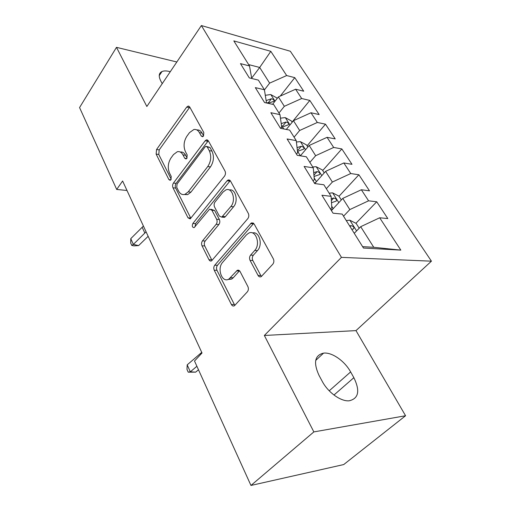 <?xml version="1.0" encoding="UTF-8"?>
<svg xmlns="http://www.w3.org/2000/svg" width="511" height="511" viewBox="0 0 511 511"><rect width="100%" height="100%" fill="white"/><g stroke="black" fill="none" stroke-linecap="round" stroke-linejoin="round"><path stroke-width="0.77" d="M203.493 136.041L203.819 132.598L189.728 107.01L188.157 106.077L186.687 107.112L156.564 149.506L156.136 154.111L168.886 179.591L170.169 180.306L170.917 179.731L171.23 176.436L169.537 173.076C167.48 167.934 167.959 162.92 170.961 158.033L173.485 154.578L177.349 151.703C179.661 151.25 181.533 152.31 182.976 154.897L184.739 158.263L186.023 158.966L186.866 158.346L187.186 154.974L185.41 151.607C183.257 146.44 183.743 141.317 186.873 136.233L189.498 132.636L193.854 129.513C196.135 129.142 197.993 130.19 199.424 132.649L201.27 136.028L202.541 136.724L203.493 136.041M258.061 275.442C258.936 276.879 260.01 277.256 261.281 276.585L272.778 264.225C274.011 262.59 274.19 260.782 273.315 258.796L254.178 224.048L251.393 222.924L214.735 265.215C213.668 266.723 213.509 268.396 214.25 270.242L231.406 304.53C232.243 305.987 233.265 306.383 234.472 305.719L247.362 291.813C248.531 290.267 248.697 288.511 247.88 286.55L240.093 271.571C239.301 270.23 238.324 269.84 237.168 270.402L228.947 279.025C222.183 283.535 216.658 268.601 222.655 262.328L246.34 234.971L248.506 233.246C255.538 229.094 261.012 244.028 254.714 250.486L250.582 255.136C249.413 256.726 249.247 258.483 250.064 260.406L258.061 275.442L260.814 275.486L261.523 276.406M313.85 431.91L405.568 415.743L355.988 330.611L264.353 335.472L313.85 431.91L250.958 485.45L194.519 361.022L202.017 352.992L122.614 180.996L116.7 189.453L127.003 190.488M264.353 335.472L341.45 257.365L201.379 25.55L290.337 51.253L431.437 261.178L341.45 257.365M176.832 61.984L116.489 47.344L146.842 106.492L201.379 25.55M116.489 47.344L79.563 107.572L116.7 189.453M224.521 176.154C225.607 174.519 225.773 172.827 225.012 171.083L208.36 140.844L206.489 139.842L205.147 140.806L173.433 183.066C172.488 184.58 172.335 186.151 172.986 187.793L188.01 217.814L190.194 218.906L224.521 176.154M230.487 181.015L248.314 213.394C249.125 215.252 248.959 217.003 247.803 218.638L211.567 260.865C210.526 261.319 209.663 260.936 208.98 259.716L202.017 245.804C201.302 244.022 201.462 242.374 202.49 240.86L216.153 224.316C217.22 222.751 217.386 221.071 216.638 219.283L211.918 210.251L209.612 209.152L194.129 227.65C192.257 227.408 191.836 226.015 192.871 223.46L227.063 180.792L228.2 179.942L230.487 181.015M280.252 96.087L294.777 77.646L286.658 75.551L270.824 51.336L233.827 40.899L249.502 65.951L240.464 63.613L249.304 77.896L258.368 80.112L264.404 89.757L255.328 87.624L264.564 102.545L273.666 104.551L279.971 114.63L270.856 112.714L280.513 128.318L289.648 130.088L296.246 140.627L287.099 138.96L297.21 155.293L306.364 156.8L313.269 167.832L304.109 166.439L314.699 183.551L323.872 184.771L331.109 196.333L321.93 195.24L333.044 213.196L342.223 214.096L363.468 248.033L400.841 250.122L373.758 247.292L360.696 226.699L354.251 233.31M294.777 77.646L303.726 91.207L295.601 89.221L301.682 98.521L284.333 106.307L278.968 113.027M292.094 122.103L309.819 100.431L301.682 98.521M309.819 100.431L319.145 114.56L311.001 112.765L317.344 122.461L299.663 130.477L294.087 137.184M307.085 145.814L325.488 124.173L317.344 122.461M325.488 124.173L335.216 138.903L327.066 137.325L333.683 147.449L315.657 155.695L309.864 162.383M322.709 170.521L341.833 148.931L333.683 147.449M341.833 148.931L351.983 164.306L343.833 162.964L350.75 173.536L332.367 182.037L326.331 188.7M339.004 196.288L358.894 174.775L350.75 173.536M358.894 174.775L369.498 190.839L361.354 189.753L368.584 200.81L349.831 209.574L343.545 216.204M355.931 223.275L376.722 201.781L368.584 200.81M376.722 201.781L387.811 218.574L379.679 217.775L400.841 250.122M330.496 209.076L331.792 207.677L331.109 196.333M379.679 217.775L360.696 226.699M313.09 180.958L314.335 179.553L313.269 167.832M349.831 209.574L342.753 198.409L331.428 210.577M361.354 189.753L342.753 198.409M296.463 154.086L297.658 152.674L296.246 140.627M332.367 182.037L325.596 171.357L314.744 183.558M343.833 162.964L325.596 171.357M280.59 128.331L281.702 126.971L279.971 114.63M315.657 155.695L309.181 145.475L300.372 155.817M327.066 137.325L309.181 145.475M266.027 102.871L266.423 102.353L264.404 89.757M299.663 130.477L293.455 120.685L286.294 129.436M311.001 112.765L293.455 120.685M249.502 65.951L251.731 78.49M284.333 106.307L278.38 96.924L272.567 104.308M295.601 89.221L278.38 96.924M250.958 485.45L343.724 464.556L405.568 415.743M355.988 330.611L431.437 261.178M362.599 246.647L373.758 247.292M251.674 78.145L259.69 67.458L248.653 64.59M286.658 75.551L269.629 83.127L264.43 89.891M269.629 83.127L259.69 67.458L270.824 51.336M170.272 71.719C166.835 70.742 164.082 70.671 162.006 71.508C158.806 73.067 158.397 76.222 160.78 80.974L162.223 83.663M322.211 381.295C327.947 392.339 340.722 401.582 349.096 400.816C358.652 398.593 360.242 390.883 353.861 377.674L350.635 371.925C344.625 360.926 331.895 352.047 323.565 353.127C314.77 355.202 313.243 362.593 318.985 375.298L322.211 381.295M203.614 135.862L202.107 133.116C200.746 130.771 198.983 129.711 196.812 129.935M180.287 152.042C182.491 151.735 184.279 152.815 185.653 155.28L187.077 158.001M189.792 107.131L159.208 149.895L158.78 154.482L171.211 179.227M208.303 140.742L176.11 183.366C175.158 184.873 175.011 186.445 175.663 188.08L190.705 218.025L188.01 217.814M207.287 147.027L205.952 146.318L205.039 146.976L177.055 184.049L176.742 187.377L178.569 191.005C180.191 193.988 182.318 195.106 184.963 194.359L188.246 191.836L207.76 166.548C211.094 161.367 211.599 156.072 209.28 150.675L207.287 147.027L209.976 147.449L206.757 146.44M184.382 194.519L187.652 194.64L190.929 192.123L188.246 191.836M209.976 147.449L211.976 151.09C214.301 156.475 213.79 161.751 210.455 166.912L190.929 192.123M208.98 259.716L211.701 259.805L204.732 245.932L202.017 245.804M211.062 209.286L214.626 210.494L219.353 219.5C220.1 221.282 219.941 222.956 218.868 224.514L205.205 241.007C204.17 242.514 204.017 244.156 204.732 245.932M230.244 180.651L195.572 223.658L195.1 226.712M230.831 206.54C236.35 200.446 232.307 187.032 225.907 189.894L223.026 192.072L215.042 201.973C213.981 203.557 213.815 205.23 214.556 206.993L219.315 216.032L221.755 217.137L230.831 206.54L233.553 206.795C238.758 201.066 235.482 188.278 229.324 190.003M222.885 217.226L224.476 217.36L225.396 216.638L222.675 216.415M233.553 206.795L225.396 216.638M252.523 232.965C259.237 230.966 263.171 244.801 257.455 250.607L253.322 255.245C252.159 256.835 251.987 258.585 252.811 260.501L260.814 275.486M227.81 279.536L231.687 279.063L233.246 277.76L230.506 277.722M239.506 270.76L233.246 277.76M253.705 223.396L217.462 265.286C216.396 266.793 216.23 268.467 216.977 270.306L234.83 305.418M277.154 98.482L276.764 97.863L270.715 94.541L265.292 95.308M266.991 103.081L268.729 102.219L271.443 98.751L266.135 100.578M267.924 103.286L273.736 101.37C274.458 100.252 273.692 99.377 271.443 98.751M146.076 231.809L133.352 244.418L138.634 245.587L148.145 236.299M143.412 226.047L130.778 238.65L133.352 244.418L131.755 245.408L130.727 243.108L130.778 238.65M138.634 245.587L133.869 245.874L131.755 245.408M292.183 122.244L291.34 120.909L285.215 117.6L280.469 118.175M281.606 126.287L283.228 125.502L286.045 122.033L281.229 123.611M281.261 127.514L288.357 124.773C289.143 123.598 288.376 122.685 286.045 122.033M307.852 147.034L306.523 144.92L300.327 141.63L296.406 142.007M297.498 151.352L303.591 149.174C304.454 147.928 303.681 146.97 301.26 146.299L297.057 147.59M297.364 150.177L298.335 149.755L301.26 146.299M324.217 172.91L322.352 169.959L316.085 166.688L312.732 166.976M316.06 182.082L314.399 183.066M314.054 176.474L319.477 174.621C320.423 173.312 319.643 172.303 317.133 171.607L313.703 172.59M313.933 175.113L317.133 171.607M341.316 199.948L338.87 196.083L332.527 192.839L329.154 193.209M333.153 208.718L331.045 209.964M331.492 202.682L336.059 201.2C337.094 199.807 336.308 198.753 333.702 198.025L331.249 198.67M359.201 228.232L356.129 223.371L349.709 220.164L346.305 220.611M351.779 229.362L353.388 228.973C354.519 227.504 353.727 226.392 351.019 225.638L349.652 225.958M201.736 352.386L187.198 364.854L190.316 371.829L195.681 372.136L198.492 369.772M196.901 366.272L190.316 371.829L188.22 372.168L186.981 369.389L187.198 364.854M195.681 372.136L188.22 372.168M202.107 133.116L199.424 132.649M186.7 158.538L184.739 158.263M185.653 155.28L182.976 154.897M170.853 179.821L168.886 179.591M158.78 154.482L156.136 154.111M159.208 149.895L156.564 149.506M189.351 107.636L186.687 107.112M203.212 136.354L201.27 136.028M175.663 188.08L172.986 187.793M176.11 183.366L173.433 183.066M207.836 141.24L205.147 140.806M210.455 166.912L207.76 166.548M211.976 151.09L209.28 150.675M205.205 241.007L202.49 240.86M218.868 224.514L216.153 224.316M219.353 219.5L216.638 219.283M214.626 210.494L211.918 210.251M195.572 223.658L192.871 223.46M229.771 181.124L227.063 180.792M252.811 260.501L250.064 260.406M253.322 255.245L250.582 255.136M257.455 250.607L254.714 250.486M239.295 270.977L236.555 270.913M234.153 304.486L231.406 304.53M216.977 270.306L214.25 270.242M217.462 265.286L214.735 265.215M253.258 223.818L250.524 223.607M333.97 395.029L353.861 377.674M329.218 390.806L350.635 371.925M275.007 101.21L270.868 94.624M144.862 233.118L142.211 227.357M289.954 124.971L285.368 117.683M283.707 128.938L282.398 126.83M305.54 149.749L300.481 141.713M300.391 155.791L297.6 151.294M321.809 175.618L316.239 166.771M316.456 181.635L314.195 178M338.806 202.65L332.687 192.922M333.229 208.641L331.703 206.176M331.364 200.568L333.702 198.025M356.582 230.915L349.869 220.241M350.067 226.622L351.019 225.638M200.682 354.423L200.338 353.669M189.025 106.25L188.157 106.077M207.613 140.027L206.489 139.842M187.652 194.64L184.963 194.359M224.476 217.36L221.755 217.137M229.688 180.127L228.2 179.942M231.687 279.063L228.947 279.025M239.122 270.447L237.168 270.402M253.328 223.071L251.393 222.924M159.234 75.666L162.006 71.508M315.709 360.421L323.565 353.127"/></g></svg>

